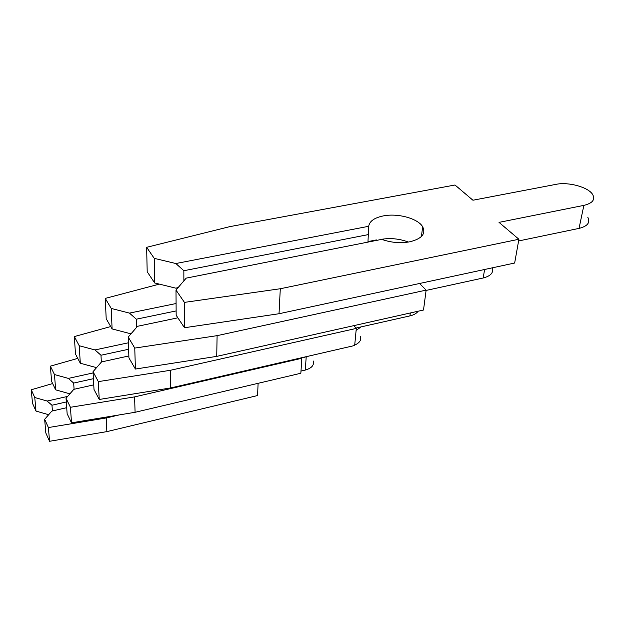 <?xml version="1.0" encoding="UTF-8"?>
<svg xmlns="http://www.w3.org/2000/svg" width="625" height="625" viewBox="0 0 625 625"><rect width="100%" height="100%" fill="white"/><g stroke="black" fill="none" stroke-linecap="round" stroke-linejoin="round"><path stroke-width="0.94" d="M368.695 226.289L175.852 263.523L154.227 258.352L146.648 247.312L229.703 226.656L455 185L472.93 200.227L556.078 184.336C568.477 181.695 588.383 187.156 592.672 194.531C595.414 199.672 592.484 203.289 583.875 205.375L499.023 222.375L518.906 239.25L514.656 263.023L279.016 313.734L184.484 327.734L176.156 315.234L176 290.078L186.203 278.125L381.766 239.367C391.016 242.656 400.375 243.461 409.859 241.781C421.82 238.766 426.086 233.75 422.656 226.734C417.883 218.406 397.57 212.945 383.172 215.937C374.305 217.805 369.484 221.25 368.695 226.289L367.953 242.102M408.359 242.055C399.32 238.664 390.109 237.789 380.719 239.438M518.906 239.25L280.297 288.742L184.438 302.383L176 290.078M183.875 280.852L183.852 270.719L368.688 234.531M175.852 263.523L183.852 270.719M178.453 287.203L176.008 288.211L154.672 282.969L154.227 258.352M177.922 287.828L176.008 288.211M154.672 282.969L147.188 271.734L146.648 247.312M587.812 217.305C590.484 222.547 587.562 226.242 579.039 228.391L518.602 240.961M279.016 313.734L280.297 288.742M184.484 327.734L184.438 302.383M419.57 283.484L426.141 290.117L423.508 310.016L216.742 356.375L135.398 369.047L128.93 357.906L128.227 337.078L137.531 326.289L177.883 317.82M131.773 332.969L130.133 333.617L112.102 328.922L111.227 308.445L129.461 313.102L176.086 303.523M426.141 290.117L217.094 335.656L134.766 348.086L128.227 337.078M368 241.586L376.375 239.93L376.797 240.352M111.227 308.445L105.258 298.406L159.352 284.117M136.555 327.422L136.32 319.195L176.133 310.93M129.461 313.102L136.32 319.195M131.453 333.336L130.133 333.617M112.102 328.922L106.195 318.75L105.258 298.406M492.227 267.852C493.781 272.641 490.773 276.016 483.203 277.984L426.102 290.43M216.742 356.375L217.094 335.656M135.398 369.047L134.766 348.086M353.891 325.625L356.305 328.406L354.672 345.5L170.625 387.953L99.242 399.469L94.008 389.453L93.031 371.695L101.539 361.914L128.867 355.953M97.094 367.031L95.914 367.477L80.305 363.242L79.219 345.734L94.984 349.938L128.422 342.781M356.305 328.406L170.445 370.281L98.312 381.625L93.031 371.695M79.219 345.734L74.344 336.57L110.727 326.555M101.328 362.156L100.984 355.234L128.641 349.258M94.984 349.938L100.984 355.234M96.883 367.266L95.914 367.477M80.305 363.242L75.469 353.984L74.344 336.57M418.094 311.227C416.578 313.422 413.859 314.977 409.938 315.898L355.992 328.047M170.625 387.953L170.445 370.281M99.242 399.469L98.312 381.625M301.445 357.781L301.828 358.281L300.844 373.25L135.086 412.289L71.508 422.813L67.141 413.727L66.031 398.266L73.828 389.336L93.758 384.859M70.297 393.375L69.414 393.703L55.656 389.844L54.477 374.562L68.352 378.398L93.102 372.93M301.828 358.281L134.602 396.883L70.43 407.281L66.031 398.266M361.125 326.891L356.117 330.359M54.477 374.562L50.375 366.156L77.766 358.383M74.094 389.273L73.68 383.07L93.414 378.68M68.352 378.398L73.68 383.07M70.164 393.531L69.414 393.703M55.656 389.844L51.586 381.375L50.375 366.156M360.43 336.289C361.57 339.992 359.664 342.906 354.711 345.039M135.086 412.289L134.602 396.883M71.508 422.813L70.43 407.281M258.102 383.312L257.594 395.539L106.867 431.617L49.555 441.289L45.828 432.984L44.656 419.289L51.844 411.094L66.703 407.68M48.977 414.367L48.289 414.609L35.992 411.078L34.766 397.523L47.164 401.039L67.656 396.406M119.055 414.945L106.203 417.969L48.406 427.547L44.656 419.289M309.195 355.992L301.625 358.016M34.766 397.523L31.25 389.773L52.633 383.562M52.422 410.961L51.961 405.227L66.297 401.961M47.164 401.039L51.961 405.227M48.875 414.477L48.289 414.609M35.992 411.078L32.492 403.281L31.25 389.773M313.289 361.016C314.281 365.234 311.617 368.25 305.305 370.055L300.984 371.07M106.867 431.617L106.203 417.969M49.555 441.289L48.406 427.547M579.039 228.391L583.875 205.375M483.203 277.984L484.586 269.492M409.938 315.898L410.305 312.969M305.305 370.055L306.195 356.961M421.422 236.492L422.656 226.734"/></g></svg>
